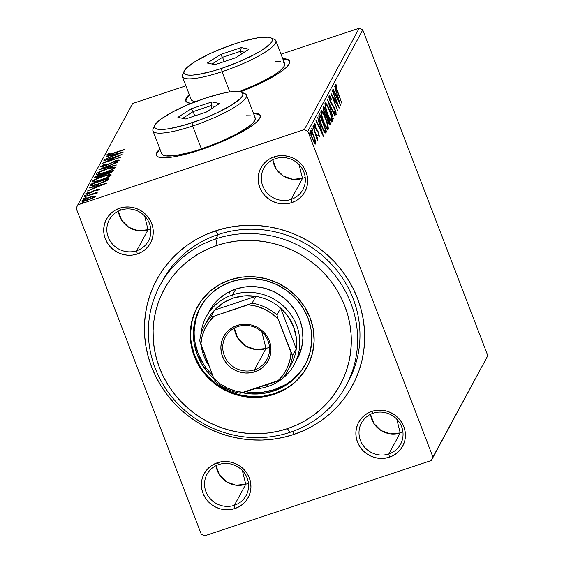 <?xml version="1.0" encoding="UTF-8"?>
<svg xmlns="http://www.w3.org/2000/svg" width="564" height="564" viewBox="0 0 564 564"><rect width="100%" height="100%" fill="white"/><g stroke="black" fill="none" stroke-linecap="round" stroke-linejoin="round"><path stroke-width="0.85" d="M347.072 383.731A105.687 100.949 -151.6 0 0 334.283 267.287A105.687 100.949 -151.6 0 0 218.205 234.532L215.469 230.887A111.249 106.265 28.4 0 1 357.527 298.469A111.249 106.265 28.4 0 1 293.632 434.513L293.054 431.291L293.632 434.513L303.538 430.67L312.971 425.883L321.84 420.194L330.067 413.666L337.561 406.355L344.259 398.339L350.089 389.689L354.996 380.488L358.944 370.83L361.884 360.805L363.787 350.505L364.64 340.043L364.436 329.503L363.167 318.991L360.861 308.614L357.527 298.469L353.198 288.655L347.917 279.265L341.742 270.389L334.727 262.112L326.944 254.519L318.456 247.674L309.354 241.653L299.731 236.506L289.663 232.283L279.265 229.026L268.626 226.77L257.847 225.537L247.039 225.332L236.309 226.164L225.748 228.025L215.469 230.887L205.564 234.73L196.131 239.524L187.262 245.206L179.035 251.734L171.541 259.045L164.843 267.061L159.013 275.711L154.099 284.912L150.158 294.57L147.218 304.595L145.315 314.895L144.462 325.365L144.666 335.904L145.928 346.409L148.24 356.786L151.575 366.931L155.904 376.745L161.177 386.136L167.353 395.011L174.375 403.288L182.158 410.881L190.646 417.727L199.748 423.747L209.371 428.901L219.438 433.117L229.837 436.374L240.476 438.63L251.255 439.864L262.056 440.068L272.793 439.236L283.354 437.382L293.632 434.513A111.249 106.265 28.4 0 1 151.575 366.931A111.249 106.265 28.4 0 1 215.469 230.887L218.205 234.532A105.687 100.949 28.4 0 1 333.437 266.321A105.687 100.949 28.4 0 1 348.277 381.574L345.922 385.917A105.687 100.949 28.4 0 1 290.107 432.32A105.687 100.949 -151.6 0 0 350.808 303.079A105.687 100.949 -151.6 0 0 215.85 238.875L217.02 245.411A100.124 95.633 28.4 0 1 344.872 306.238A100.124 95.633 28.4 0 1 287.372 428.675L290.107 432.32A105.687 100.949 28.4 0 1 174.882 400.532A105.687 100.949 28.4 0 1 160.042 285.278A105.687 100.949 28.4 0 1 215.85 238.875A105.687 100.949 28.4 0 1 331.082 270.664A105.687 100.949 28.4 0 1 345.922 385.917M245.756 484.272L235.942 485.216L226.531 481.846L219.424 474.853L216.068 465.652A22.25 21.256 -151.6 0 0 245.756 484.272L242.33 470.51L245.756 484.272L234.384 505.281A22.25 21.256 28.4 0 1 210.125 498.583A22.25 21.256 28.4 0 1 207.002 474.324A22.25 21.256 28.4 0 1 218.747 464.553A22.25 21.256 28.4 0 1 243.006 471.243A22.25 21.256 28.4 0 1 246.13 495.509A22.25 21.256 28.4 0 1 234.384 505.281A22.25 21.256 -151.6 0 0 247.159 478.068A22.25 21.256 -151.6 0 0 218.747 464.553L217.38 462.734A25.035 23.907 28.4 0 1 249.344 477.941A25.035 23.907 28.4 0 1 234.969 508.545L234.384 505.281L245.756 484.272A22.25 21.256 -151.6 0 0 248.435 483.179M148.05 229.738L138.236 230.683L128.825 227.313L121.718 220.32L118.362 211.119A22.25 21.256 -151.6 0 0 148.05 229.738L144.624 215.977L148.05 229.738L136.678 250.74A22.25 21.256 28.4 0 1 112.419 244.05A22.25 21.256 28.4 0 1 109.289 219.791A22.25 21.256 28.4 0 1 121.041 210.019A22.25 21.256 28.4 0 1 145.3 216.71A22.25 21.256 28.4 0 1 148.424 240.976A22.25 21.256 28.4 0 1 136.678 250.74A22.25 21.256 -151.6 0 0 149.453 223.534A22.25 21.256 -151.6 0 0 121.041 210.019L119.674 208.201A25.035 23.907 28.4 0 1 151.638 223.4A25.035 23.907 28.4 0 1 137.263 254.011L136.678 250.74L148.05 229.738A22.25 21.256 -151.6 0 0 150.729 228.639M302.508 178.393L292.695 179.338L283.283 175.968L276.184 168.974L272.821 159.774A22.25 21.256 -151.6 0 0 302.508 178.393L299.082 164.632L302.508 178.393L291.137 199.402A22.25 21.256 28.4 0 1 266.878 192.705A22.25 21.256 28.4 0 1 263.755 168.446A22.25 21.256 28.4 0 1 275.5 158.674A22.25 21.256 28.4 0 1 299.759 165.365A22.25 21.256 28.4 0 1 302.889 189.631A22.25 21.256 28.4 0 1 291.137 199.402A22.25 21.256 -151.6 0 0 303.911 172.189A22.25 21.256 -151.6 0 0 275.5 158.674L274.132 156.855A25.035 23.907 28.4 0 1 306.097 172.062A25.035 23.907 28.4 0 1 291.722 202.666L291.137 199.402L302.508 178.393A22.25 21.256 -151.6 0 0 305.187 177.3M400.214 432.926L390.401 433.871L380.989 430.501L373.89 423.515L370.527 414.307A22.25 21.256 -151.6 0 0 400.214 432.926L396.788 419.172L400.214 432.926L388.843 453.935A22.25 21.256 28.4 0 1 364.584 447.238A22.25 21.256 28.4 0 1 361.461 422.979A22.25 21.256 28.4 0 1 373.206 413.208A22.25 21.256 28.4 0 1 397.465 419.898A22.25 21.256 28.4 0 1 400.595 444.164A22.25 21.256 28.4 0 1 388.843 453.935A22.25 21.256 -151.6 0 0 401.617 426.722A22.25 21.256 -151.6 0 0 373.206 413.208L371.838 411.389A25.035 23.907 28.4 0 1 403.803 426.596A25.035 23.907 28.4 0 1 389.428 457.207L388.843 453.935L400.214 432.926A22.25 21.256 -151.6 0 0 402.893 431.834M289.72 61.391A55.624 10.998 -21 0 0 282.924 59.157L288.472 60.214M240.06 91.932L250.162 87.899L268.57 79.207L282.275 70.796L286.674 67.102L289.191 63.951L289.734 61.448L288.274 59.706L282.726 58.649A55.624 10.998 159 0 1 289.635 61.131A55.624 10.998 159 0 1 240.419 91.798M260.307 115.712A55.624 10.998 -21 0 0 253.511 113.477L259.059 114.541M253.314 112.969A55.624 10.998 159 0 1 260.23 115.451A55.624 10.998 159 0 1 200.453 149.869L220.75 142.22L230.38 137.919L246.75 129.205L252.862 125.116L257.262 121.422L259.778 118.271L260.321 115.775L258.862 114.027L253.314 112.969M487.825 355.694L432.926 457.094L307.866 131.292L362.765 29.892L487.825 355.694L431.333 460.499L487.825 355.694L362.765 29.892L307.866 131.292L432.926 457.094L431.333 460.499L204.788 535.8L431.333 460.499L487.825 355.694M315.389 140.69L313.365 134.556L311.053 130.411L310.475 130.425L310.376 131.673L311.441 136.178L313.76 141.909L315.424 144.067L315.516 141.24L315.008 140.817L315.389 140.69L313.824 135.698C312.414 131.99 311.293 130.235 310.475 130.425C310.256 132.159 310.856 134.874 312.273 138.554L314.261 142.805L315.65 143.898L315.389 140.69M312.957 126.23L317.405 140.591L317.01 137.722L317.743 139.639L317.955 139.252L312.957 126.23L316.108 135.529L317.13 140.401L317.01 137.722L317.743 139.639L317.955 139.252L312.957 126.23M314.374 124.397L315.48 124.193L314.374 123.227L315.368 127.817L318.413 133.076L318.879 135.205L318.082 134.331L318.385 135.677L319.506 136.777L318.392 132.11L315.29 126.597L315.008 124.785L315.826 125.617L315.48 124.193L314.331 123.347L314.895 126.463L316.214 129.699L318.286 132.773L318.9 134.867L318.738 135.219L318.082 134.331L318.385 135.677L319.428 136.848L318.597 132.618L315.558 127.358L315.064 124.729L314.035 125.074M325.202 132.963L326.105 132.399L325.075 132.744L325.491 131.976L325.075 132.744L326.105 132.399L326.521 131.631L325.491 131.976L325.097 130.961L325.491 131.976L326.521 131.631L319.682 113.815L318.843 115.557L319.069 118.405L322.7 128.945L325.104 132.9L325.731 132.907L326.521 131.631L319.682 113.815L319.041 114.993C318.561 116.995 319.316 120.534 321.325 125.617C322.693 129.332 323.99 131.779 325.202 132.963L325.541 133.012M323.764 106.279L323.087 108.189L324.166 112.61L326.69 117.298L328.572 123.199L329.602 124.919L330.215 124.813L330.603 124.094L323.764 106.279L323.214 107.287C322.946 108.514 323.383 110.593 324.504 113.54L326.69 117.298L327.888 121.563C328.967 124.362 329.743 125.448 330.215 124.813L330.603 124.094L323.764 106.279M327.458 99.447L333.38 118.955L329.087 103.783L334.945 116.064L335.178 115.641L327.458 99.447L333.38 118.955L329.087 103.783L334.945 116.064L335.178 115.641L327.458 99.447M332.245 90.614L337.328 103.868L330.871 93.145L337.709 110.96L332.823 97.283L339.295 108.041L332.457 90.219L337.328 103.868L330.871 93.145L337.709 110.96L332.823 97.283L339.295 108.041L332.245 90.614M337.526 91.051L336.102 86.856L336.151 85.855L337.075 86.757L336.659 85.192L335.347 84.092L335.601 86.595L341.862 103.29L337.202 91.157L336.052 85.911L337.075 86.757L336.659 85.192L335.347 84.092C335.284 85.791 335.918 88.181 337.244 91.262L341.862 103.29L337.526 91.051M340.628 105.567L334.671 86.123L336.348 92.785L335.58 94.209L333.105 89.013L332.88 89.443L340.628 105.567L334.671 86.123L336.348 92.785L335.58 94.209L333.105 89.013L332.88 89.443L340.628 105.567M335.502 112.701L334.255 111.101L334.508 112.497L336.2 114.534L335.094 109.472L333.944 106.963L333.38 107.146L333.944 106.963L332.697 105.123L332.09 105.32L332.697 105.123L331.258 102.93L330.871 103.057L331.258 102.93L330.194 101.414L329.743 97.579L329.122 97.783L329.743 97.579L331.308 99.75L331.131 98.531L330.73 98.665L331.131 98.531C330.208 96.522 329.503 95.605 329.023 95.781L330.13 101.245L334.663 109.331L335.545 112.546L334.255 111.101L334.508 112.497L336.081 114.64L336.038 112.455L334.812 108.774L330.081 100.025L329.743 97.579L331.308 99.75L331.131 98.531L329.637 95.965L329.023 95.781C328.847 97.029 329.27 98.989 330.292 101.668L334.91 109.938L335.502 112.701L334.403 113.11M329.686 110.424L325.872 103.127L325.393 102.867L324.956 103.381L325.167 106.272L328.241 116.001L330.222 120.104L331.942 122.035L332.415 121.098L332.14 118.581L329.686 110.424C327.747 105.334 326.203 102.895 325.061 103.092C324.793 105.574 325.639 109.345 327.606 114.414C329.566 119.575 331.117 122.043 332.267 121.796C332.513 119.272 331.653 115.479 329.686 110.424M325.604 117.968L321.79 110.671L321.12 110.459L320.874 110.918L321.085 113.815L324.159 123.537L326.14 127.64L327.853 129.572L328.333 128.634L328.058 126.117L325.604 117.968C323.666 112.878 322.122 110.431 320.979 110.636C320.712 113.117 321.558 116.889 323.524 121.951C325.484 127.119 327.035 129.579 328.185 129.332C328.431 126.808 327.571 123.022 325.604 117.968M323.666 136.897L317.708 117.453L319.386 124.115L318.618 125.539L316.143 120.343L315.911 120.774L323.666 136.897L317.708 117.453L319.386 124.115L318.618 125.539L316.143 120.343L315.911 120.774L323.666 136.897M314.106 126.251L313.492 125.095L313.373 125.596L314.451 128.098L314.106 126.251L313.591 126.428L314.106 126.251L313.365 125.095L314.5 128.063L314.106 126.251M312.491 129.241L311.871 128.084L311.751 128.585L312.83 131.088L312.491 129.241L311.97 129.417L312.491 129.241L311.744 128.084L312.886 131.052L312.491 129.241M309.847 134.119L309.234 132.956L309.114 133.457L310.193 135.966L309.847 134.119L309.333 134.288L309.847 134.119L309.107 132.956L309.502 134.768L310.242 135.924L309.847 134.119M77.769 204.908L132.667 103.501L185.901 85.813L132.667 103.501L77.769 204.908L304.313 129.6L77.769 204.908L76.175 208.306L201.235 534.108L76.175 208.306L77.769 204.908M281.013 54.193L359.212 28.2L304.313 129.6L307.866 131.292L304.313 129.6L359.212 28.2L362.765 29.892L359.212 28.2L281.013 54.193M94.012 197.139L93.857 196.082L89.394 197.259C85.657 198.493 83.141 199.719 81.836 200.939L81.984 201.334L81.836 200.939C82.097 201.644 84.099 201.369 87.843 200.121L92.729 198.183L95.471 196.413L92.341 196.392L85.855 198.591L81.963 200.763L82.125 201.362L83.564 201.256L93.236 197.936L95.499 196.335L93.857 196.082L94.251 197.104L94.83 197.026M97.283 193.057L95.478 193.099L97.628 192.07L84.248 196.836L93.596 193.797L96.67 193.508L97.198 192.895L95.478 193.099L97.628 192.07L84.248 196.836L97.297 192.966M99.327 189.285C99.229 188.905 98.207 189.046 96.275 189.694L90.656 192.733L87.371 193.17L89.049 192.169L87.949 192.352L85.735 193.748C85.855 194.164 86.969 194.016 89.091 193.304L96.127 190.061L97.692 189.849L97.854 190.258L97.692 189.849L96.035 190.808L97.043 190.66L99.342 189.144L95.217 190.068L88.865 193.057L87.364 193.255L89.049 192.169L87.949 192.352L85.7 193.833L87.801 193.699L96.127 190.061L97.699 189.779L96.035 190.808L97.043 190.66L99.349 189.159M90.543 185.211C90.466 186.346 93.046 186.014 98.277 184.231L107.484 180.226L109.204 178.041L91.185 184.026L91.572 185.048L91.079 185.965L91.572 185.048L91.185 184.026L90.48 185.775L91.847 185.916L103.311 182.362L107.632 180.12L109.204 178.041L91.185 184.026L90.543 185.211L90.832 185.944L90.543 185.211L90.444 185.711M94.717 177.505L94.865 177.886L94.717 177.505C94.724 178.153 96.211 177.984 99.186 176.997L104.227 174.671L107.802 173.867C110.643 172.915 112.342 172.034 112.899 171.216L113.286 170.497L95.267 176.49L94.667 177.625L95.02 177.914L98.721 177.152L104.227 174.671L110.417 172.873L112.412 171.773L113.286 170.497L95.267 176.49L95.654 177.505L96.627 177.188L95.654 177.505L95.267 176.49L94.674 177.745M98.961 169.665L116.064 165.365L116.297 164.942L103.297 168.248L117.862 162.051L98.926 169.729L116.064 165.365L116.297 164.942L103.297 168.248L117.862 162.051L98.961 169.665M103.748 160.825L117.157 156.369L102.373 163.363L120.393 157.37L107.167 161.445L121.979 154.444L103.748 160.825L117.157 156.369L102.373 163.363L120.393 157.37L107.167 161.445L121.979 154.444L103.748 160.825M106.568 154.917L106.568 154.917C107.082 155.375 109.021 154.987 112.377 153.746L124.757 149.312L109.381 154.339L108.415 154.296L110.445 153.006L109.162 153.267L106.54 154.98L108.436 154.973L124.545 149.7L112.878 153.577L108.415 154.296L110.445 153.006L109.162 153.267L106.533 155.093M189.25 94.526L186.219 98.178L185.676 100.674L187.135 102.415L191.111 103.395A55.624 10.998 159 0 1 185.775 100.998A55.624 10.998 159 0 1 189.25 94.526M159.838 148.854L156.806 152.499L156.27 154.994L157.73 156.743L161.128 157.659L166.345 157.73L173.169 156.94L181.347 155.319L200.453 149.869A55.624 10.998 159 0 1 156.362 155.319A55.624 10.998 159 0 1 159.838 148.854M123.319 151.977L106.173 156.341L105.947 156.764L111.439 155.368L110.671 156.792L104.382 159.654L123.319 151.977L106.173 156.341L105.947 156.764L111.439 155.368L110.671 156.792L104.382 159.654L123.319 151.977M100.237 166.606C100.406 167.127 101.837 166.944 104.537 166.049L115.317 161.191L117.326 160.937L117.509 161.431L117.326 160.937L114.647 162.39L115.592 162.326L119.173 160.331C119.032 159.873 117.791 160.042 115.458 160.825L106.723 165.231L104.777 165.654C103.043 166.225 102.147 166.324 102.105 165.957L105.538 164.166L104.798 164.152L100.223 166.803L105.383 165.76L116.106 160.952L117.326 160.937L114.647 162.39L115.592 162.326L119.173 160.331L116.184 160.592L104.502 165.745L102.077 166.035L105.538 164.166L104.798 164.152L100.209 166.775M96.282 173.916L96.472 174.417L96.282 173.916C96.733 174.847 99.546 174.445 104.707 172.711C109.888 171.012 113.399 169.306 115.239 167.593C114.725 166.69 111.883 167.106 106.73 168.84L98.89 172.062L96.747 173.395L96.268 174.29L98.763 174.304L103.099 173.226L112.631 169.461L115.063 167.839L115.303 167.381L114.732 167.057L106.73 168.84C101.612 170.525 98.129 172.217 96.282 173.916L96.232 174.234M92.193 181.46L92.39 181.953L92.193 181.46C92.651 182.391 95.464 181.989 100.625 180.254C105.806 178.548 109.317 176.842 111.157 175.129C110.643 174.227 107.802 174.643 102.648 176.384L94.808 179.606L92.665 180.931L92.186 181.834L94.681 181.848L99.017 180.762L108.549 177.004L110.981 175.376L111.221 174.925L110.65 174.6L102.648 176.384C97.53 178.069 94.047 179.761 92.193 181.46L92.151 181.77M106.356 183.307L89.211 187.671L88.985 188.094L94.477 186.698L93.709 188.122L87.42 190.984L106.356 183.307L89.211 187.671L88.985 188.094L94.477 186.698L93.709 188.122L87.42 190.984L106.356 183.307M84.727 195.609L87.737 194.58L84.72 195.666M83.105 198.598L86.116 197.569L83.098 198.655M80.469 203.477L83.479 202.448L80.462 203.533M203.555 495.22L203.689 494.825M204.788 535.8L201.235 534.108L204.788 535.8M371.838 411.389L367.488 413.327L363.646 416.077L360.452 419.524L358.034 423.543L356.483 427.97L355.863 432.644L356.194 437.382L357.463 442L359.628 446.321L362.596 450.178L366.255 453.428L370.47 455.938L375.074 457.623L379.889 458.405L384.74 458.264L389.428 457.207L393.778 455.261L397.627 452.511L400.821 449.064L403.232 445.045L404.783 440.618L405.403 435.944L405.072 431.213L403.803 426.596L401.639 422.274L398.67 418.41L395.011 415.167L390.796 412.651L386.192 410.973L381.377 410.183L376.526 410.324L371.838 411.389L373.206 413.208A22.25 21.256 -151.6 0 0 360.431 440.421A22.25 21.256 -151.6 0 0 388.843 453.935L389.428 457.207A25.035 23.907 28.4 0 1 357.463 442A25.035 23.907 28.4 0 1 371.838 411.389M274.132 156.855L269.782 158.794L265.933 161.544L262.746 164.991L260.328 169.01L258.777 173.437L258.157 178.111L258.488 182.849L259.757 187.459L261.922 191.781L264.89 195.645L268.549 198.895L272.764 201.404L277.368 203.089L282.183 203.872L287.034 203.731L291.722 202.666L296.072 200.728L299.921 197.978L303.108 194.531L305.526 190.512L307.077 186.085L307.697 181.411L307.366 176.68L306.097 172.062L303.933 167.741L300.964 163.877L297.306 160.627L293.09 158.117L288.486 156.432L283.671 155.65L278.82 155.791L274.132 156.855L275.5 158.674A22.25 21.256 -151.6 0 0 262.725 185.88A22.25 21.256 -151.6 0 0 291.137 199.402L291.722 202.666A25.035 23.907 28.4 0 1 259.757 187.459A25.035 23.907 28.4 0 1 274.132 156.855M119.674 208.201L115.324 210.139L111.475 212.889L108.281 216.336L105.863 220.355L104.319 224.782L103.698 229.456L104.03 234.187L105.299 238.805L107.456 243.126L110.424 246.99L114.09 250.233L118.299 252.75L122.91 254.434L127.725 255.217L132.568 255.076L137.263 254.011L141.613 252.073L145.456 249.323L148.649 245.876L151.067 241.857L152.618 237.43L153.239 232.756L152.907 228.018L151.638 223.4L149.474 219.086L146.506 215.222L142.847 211.972L138.631 209.463L134.028 207.778L129.212 206.995L124.362 207.136L119.674 208.201L121.041 210.019A22.25 21.256 -151.6 0 0 108.267 237.225A22.25 21.256 -151.6 0 0 136.678 250.74L137.263 254.011A25.035 23.907 28.4 0 1 105.299 238.805A25.035 23.907 28.4 0 1 119.674 208.201M217.38 462.734L213.03 464.673L209.181 467.422L205.987 470.869L203.576 474.888L202.025 479.315L201.404 483.99L201.736 488.727L203.005 493.338L205.162 497.659L208.13 501.523L211.796 504.773L216.005 507.283L220.616 508.968L225.431 509.75L230.281 509.609L234.969 508.545L239.319 506.606L243.162 503.856L246.355 500.409L248.773 496.39L250.324 491.963L250.945 487.289L250.613 482.558L249.344 477.941L247.18 473.619L244.212 469.756L240.553 466.506L236.337 463.996L231.733 462.311L226.918 461.528L222.068 461.669L217.38 462.734L218.747 464.553A22.25 21.256 -151.6 0 0 205.973 491.759A22.25 21.256 -151.6 0 0 234.384 505.281L234.969 508.545A25.035 23.907 28.4 0 1 203.005 493.338A25.035 23.907 28.4 0 1 217.38 462.734M160.042 285.278L162.39 280.935A105.687 100.949 28.4 0 1 218.205 234.532A105.687 100.949 -151.6 0 0 161.241 283.121M164.011 278.059L163.045 280.054L164.011 278.059M160.035 149.361A55.624 10.998 -21 0 0 156.475 155.565M159.52 149.855L157.003 153.006L156.461 155.502M189.448 95.041A55.624 10.998 -21 0 0 185.887 101.245M188.933 95.535L186.416 98.686L185.873 101.182M213.213 506.148L213.171 505.675M204.556 496.954L204.499 496.454M108.119 155.051L108.57 154.797M109.31 153.648L109.162 153.267L109.31 153.648M108.655 154.917L108.464 154.423L108.655 154.917M108.796 155.396L108.415 154.296M108.69 154.733L107.9 155.178M111.644 156.729L111.439 155.368L111.644 156.729M111.7 156.052L112.722 155.791L111.7 156.052M118.955 153.45L112.715 156.298L113.195 154.917L119.06 153.739L112.61 156.009L113.195 154.917L118.955 153.45M101.647 166.824L102.246 166.5M102.472 167.092L102.105 165.957M117.735 161.861L117.326 160.937M102.338 166.45L101.457 166.937M104.869 165.64L105.397 165.414M113.484 168.185L114.837 168.065M114.901 168.065L113.082 168.248M114.238 168.086L113.688 168.15M113.385 168.22C111.855 169.602 109.028 170.97 104.918 172.323L104.918 172.323C100.745 173.726 98.488 174.05 98.136 173.289C99.638 171.928 102.436 170.575 106.525 169.228C110.671 167.832 112.955 167.494 113.385 168.22L113.639 168.904L113.385 168.22L110.798 169.954L105.574 172.098L100.11 173.62L98.129 173.592L100.244 171.801L107.823 168.812L112.56 167.79L113.371 167.931L113.808 169.017M98.481 174.551L98.136 173.289M103.882 174.769L105.397 174.269L103.882 174.769M111.51 172.239L111.975 172.083L111.51 172.239M95.436 177.914L95.654 177.505L95.436 177.914M108.189 174.889L108.626 174.741M111.228 171.505L111.235 172.492L111.009 171.907L107.978 173.486C105.891 174.163 105.017 174.213 105.341 173.62L111.228 171.505L111.545 172.33L111.228 171.505L109.028 173.113L105.271 173.945L105.454 173.423L111.228 171.505M105.658 174.96L105.341 173.62M103.6 174.036L103.776 174.974L103.494 174.234L103.113 175.362L102.944 174.925L99.398 176.61C97.205 177.307 96.289 177.343 96.663 176.708L103.6 174.036L103.924 174.875L103.6 174.036L102.676 175.129L100.448 176.229L97.029 177.181L96.578 177.054L96.902 176.264L103.6 174.036M109.402 175.721L110.755 175.601M110.819 175.601L109 175.792M110.156 175.63L109.606 175.693M109.296 175.764C107.766 177.145 104.946 178.506 100.836 179.86L100.836 179.86C96.663 181.27 94.407 181.594 94.054 180.832C95.556 179.465 98.355 178.111 102.444 176.772C106.589 175.369 108.873 175.037 109.296 175.764L109.557 176.44L109.296 175.764L106.716 177.498L101.492 179.641L96.028 181.157L94.047 181.129L94.815 180.127L97.311 178.781L104.989 175.989L108.873 175.341L109.726 176.56M94.4 182.087L94.054 180.832M91.572 185.048L92.369 184.781L91.572 185.048M107.428 179.775L108.323 179.479L107.428 179.775M107.534 180.064L107.146 179.042L107.534 180.064M92.489 185.112L92.82 183.808L107.146 179.042L104.467 181.439L97.953 184.019L92.785 185.182L92.82 183.808L107.146 179.042L107.386 180.297L107.005 179.303L105.891 180.593L106.074 181.072L105.891 180.593L98.488 183.836C95.647 184.823 93.645 185.253 92.489 185.112L92.771 186.028M94.681 188.059L94.477 186.698L94.681 188.059M94.738 187.382L95.76 187.121L94.738 187.382M101.992 184.781L95.753 187.629L96.232 186.247L102.098 185.07L95.647 187.34L96.232 186.247L101.992 184.781M98.094 190.808L97.692 189.849M87.751 194.27L87.371 193.17M95.013 197.012L93.772 197.188M93.85 196.949C92.764 197.893 90.832 198.817 88.04 199.734L88.04 199.734C85.249 200.678 83.719 200.897 83.458 200.403C84.487 199.48 86.391 198.563 89.168 197.654C91.974 196.702 93.539 196.469 93.85 196.949L94.061 197.499L93.85 196.949L88.936 199.423L83.451 200.601L85.679 199.014L91.537 196.956L93.561 196.66L94.266 197.816M83.817 201.581L83.458 200.403M96.973 178.083L96.663 176.708M335.284 85.044L335.629 85.531L336.659 85.192L335.629 85.531L335.749 85.975L335.235 84.974M335.206 94.329L335.58 94.209L335.206 94.329M335.855 93.695L336.257 95.013L335.855 93.695M335.933 95.119L336.962 94.773L335.933 95.119M338.964 101.301L336.37 95.866L335.996 95.993L336.962 94.773L338.964 101.301L338.59 101.428L338.964 101.301L336.37 95.866L336.962 94.773L338.964 101.301M336.828 104.037L337.328 103.868L336.828 104.037M328.96 96.789L329.454 97.635M329.743 97.579L328.784 97.854M335.03 112.899L335.178 113.66M329.489 97.699L328.89 96.684M335.213 113.935L335.009 112.793M334.804 115.768L335.178 115.641L334.804 115.768M331.315 120.16L331.364 121.697M331.724 121.979L332.267 121.796L331.724 121.979M324.927 103.557L325.837 104.777M331.336 121.845L331.287 119.942M325.844 104.798L325.414 104.15M331.554 119.984L330.278 119.159L327.501 114.132L325.844 107.463L325.766 104.911L324.984 105.172L325.886 104.77L327.402 106.321L329.721 111.475L331.343 116.854L331.554 119.984C330.617 120.111 329.376 118.123 327.818 114.027C326.225 109.938 325.548 106.899 325.766 104.911C326.697 104.777 327.931 106.751 329.475 110.826C331.061 114.887 331.752 117.939 331.554 119.984L330.363 120.477M325.766 104.911L324.906 105.087M323.116 107.611L323.546 108.732L323.116 107.611M326.239 115.754L326.789 117.178L326.239 115.754M329.122 123.269L329.573 124.432L330.603 124.094L329.425 124.707L329.122 123.269M329.679 124.989L330.215 124.813L329.679 124.989M327.198 122.748L327.543 123.537M329.686 122.656L329.08 123.1L328.086 121.14C327.296 119.046 327.064 117.714 327.388 117.143L326.591 117.242L327.494 116.945L329.468 123.058C329.193 123.453 328.727 122.811 328.086 121.14L327.303 118.546L327.494 116.945L329.686 122.656M326.796 115.119L325.59 115.951L326.274 115.726L324.716 113.152C323.898 110.932 323.666 109.529 324.011 108.937L323.221 109.204L324.251 108.492L323.221 108.838L324.251 108.492L326.796 115.119L326.126 115.669L325.132 114.139L323.912 110.41L324.251 108.492L326.796 115.119M329.468 123.058L328.297 123.544M327.233 127.704L327.282 129.234M327.642 129.516L328.185 129.332L327.642 129.516M320.846 111.094L321.755 112.321M327.254 129.389L327.205 127.478M321.762 112.335L321.332 111.686M327.472 127.527L326.337 126.9L323.419 121.669L321.762 115L321.684 112.447L320.902 112.708L321.804 112.314L323.32 113.857L325.639 119.011L327.261 124.397L327.472 127.527C326.535 127.647 325.294 125.659 323.736 121.563C322.143 117.481 321.459 114.443 321.684 112.447C322.615 112.321 323.849 114.288 325.393 118.362C326.979 122.423 327.67 125.483 327.472 127.527L326.281 128.021M321.684 112.447L320.824 112.631M318.998 115.077L319.457 116.269L318.998 115.077M318.773 117.072L320.169 116.036L325.604 130.192L324.667 131.074C323.701 130.228 322.657 128.282 321.536 125.236L319.555 117.947L319.012 118.13L319.555 117.947L319.943 116.452L318.822 116.974M323.877 131.426L324.906 131.081L323.158 128.966L320.578 122.543L319.569 118.285L320.169 116.036L319.139 116.374L320.169 116.036L325.604 130.192L324.667 131.074M318.244 125.659L318.618 125.539L318.244 125.659M318.893 125.025L319.294 126.343L318.893 125.025M318.97 126.449L319.999 126.103L318.97 126.449M322.002 132.632L319.407 127.196L319.034 127.323L319.999 126.103L322.002 132.632L321.628 132.759L322.002 132.632L319.407 127.196L319.999 126.103L322.002 132.632M318.879 135.205L317.807 135.586M318.322 135.388L318.773 135.24M315.008 124.785L314.486 124.961L315.008 124.785L315.826 125.617L315.48 124.193L314.451 124.531L314.543 124.905L314.275 124.242M315.699 128.634L316.08 128.507L315.699 128.634M316.185 129.642L316.82 129.431L316.185 129.642M317.109 130.954L317.758 130.735L317.109 130.954M318.42 135.762L318.258 135.071M314.656 142.495L314.747 143.531M315.262 144.031L315.65 143.898L315.262 144.031M314.733 143.785L314.585 142.1M315.036 142.304L314.254 141.811L312.167 138.258L311.088 132.018L310.447 132.237L311.173 131.927L313.612 136.072L315.036 142.304C314.388 142.318 313.535 140.937 312.484 138.152C311.413 135.416 310.947 133.372 311.088 132.018C311.723 131.948 312.562 133.301 313.612 136.072C314.677 138.822 315.156 140.901 315.036 142.304L313.901 142.741M311.088 132.018L310.172 132.251M326.69 115.317L326.274 115.726M209.35 311.039A50.062 47.82 28.4 0 1 235.787 289.057L245.164 286.935L254.857 286.653L264.495 288.218L273.702 291.588L282.134 296.615L289.452 303.108L295.388 310.827L299.71 319.471L302.255 328.706L302.917 338.174L301.677 347.523L297.306 358.88M273.596 391.049A59.798 57.119 28.4 0 1 242.337 392.755L250.818 393.919L262.394 393.587L273.596 391.049L274.379 389.597L273.596 391.049L283.988 386.403L293.181 379.84L300.809 371.606L306.583 362.01L310.278 351.428L311.765 340.268L310.976 328.953L307.937 317.927L302.776 307.599L295.684 298.384L286.942 290.622L276.875 284.616L265.87 280.597L254.364 278.722L242.781 279.06L231.585 281.598A59.798 57.119 28.4 0 1 296.777 299.583A59.798 57.119 28.4 0 1 305.173 364.795A59.798 57.119 28.4 0 1 273.596 391.049M213.869 378.514A59.798 57.119 28.4 0 1 200.001 307.852A59.798 57.119 28.4 0 1 231.585 281.598L221.187 286.237L212.001 292.801L204.372 301.042L198.598 310.637L194.897 321.219L193.417 332.379L194.206 343.688L197.238 354.721L202.406 365.042L209.491 374.263L213.869 378.514M200.403 307.133A59.798 57.119 -151.6 0 0 212.55 375.123L210.28 372.811M251.6 392.474L245.636 391.783A59.798 57.119 -151.6 0 0 274.379 389.597A59.798 57.119 -151.6 0 0 305.568 364.055M197.365 306.894A62.583 59.77 -151.6 0 0 206.487 374.926A62.583 59.77 -151.6 0 0 274.576 393.594L274.182 394.314A62.583 59.77 28.4 0 1 205.952 375.49A62.583 59.77 28.4 0 1 197.167 307.253A62.583 59.77 28.4 0 1 230.211 279.779L241.935 277.121L254.054 276.769L266.095 278.729L277.608 282.938L288.148 289.219L297.298 297.341L304.715 306.992L310.122 317.793L313.295 329.334L314.127 341.178L312.569 352.852L308.698 363.928L302.656 373.967L294.676 382.589L285.06 389.463L274.182 394.314L262.457 396.971L250.338 397.324L238.297 395.364L226.784 391.155L216.252 384.874L207.094 376.752L199.677 367.101L194.277 356.3L191.097 344.759L190.272 332.915L191.823 321.24L195.694 310.165L201.736 300.126L209.723 291.503L219.333 284.63L230.211 279.779A62.583 59.77 28.4 0 1 298.441 298.603A62.583 59.77 28.4 0 1 307.232 366.84A62.583 59.77 28.4 0 1 274.182 394.314L274.576 393.594A62.583 59.77 -151.6 0 0 307.422 366.48M218.205 234.532L215.85 238.875L218.205 234.532M217.02 245.411L208.109 248.872L199.621 253.187L191.633 258.305L184.238 264.178L177.491 270.755L171.463 277.974L166.211 285.758L161.79 294.034L158.244 302.727L155.601 311.751L153.88 321.022L153.112 330.441L153.302 339.93L154.437 349.384L156.517 358.725L159.52 367.855L163.412 376.689L168.164 385.134L173.719 393.122L180.036 400.574L187.044 407.412L194.679 413.567L202.871 418.989L211.535 423.62L220.594 427.42L229.957 430.353L239.531 432.384L249.232 433.49L258.954 433.674L268.619 432.926L278.115 431.256L287.372 428.675L296.283 425.221L304.779 420.906L312.759 415.788L320.162 409.915L326.908 403.338L332.929 396.118L338.181 388.335L342.602 380.058L346.148 371.366L348.799 362.342L350.512 353.071L351.28 343.652L351.097 334.163L349.955 324.709L347.875 315.368L344.872 306.238L340.98 297.404L336.229 288.958L330.673 280.964L324.356 273.519L317.349 266.68L309.714 260.526L301.521 255.104L292.857 250.472L283.798 246.672L274.442 243.74L264.861 241.709L255.168 240.602L245.439 240.419L235.78 241.166L226.277 242.837L217.02 245.411L215.85 238.875A105.687 100.949 -151.6 0 0 155.156 368.116A105.687 100.949 -151.6 0 0 290.107 432.32L287.372 428.675A100.124 95.633 28.4 0 1 159.52 367.855A100.124 95.633 28.4 0 1 217.02 245.411M262.852 396.245L274.576 393.594L285.454 388.737M295.064 381.863L303.051 373.241M196.089 309.439L192.218 320.514L190.66 332.196M191.492 344.033L194.665 355.574L200.072 366.381M207.489 376.026L216.639 384.147L227.179 390.436L238.692 394.638L250.733 396.598M199.381 309.185L195.68 319.767L194.199 330.927M194.989 342.242L198.027 353.268L203.188 363.597M263.176 392.135L274.379 389.597L284.778 384.958M293.964 378.395L301.592 370.153M208.172 313.365L213.009 305.336L219.396 298.441L227.088 292.942L235.787 289.057A50.062 47.82 28.4 0 1 290.368 304.116A50.062 47.82 28.4 0 1 297.397 358.711L297.482 358.556M265.989 348.545L255.386 349.518L245.262 345.767L237.733 338.076L234.377 328.051A23.639 22.581 -151.6 0 0 265.989 348.545L261.844 331.858L265.989 348.545L254.463 369.836A23.639 22.581 28.4 0 1 228.688 362.722A23.639 22.581 28.4 0 1 225.367 336.948A23.639 22.581 28.4 0 1 237.853 326.563A23.639 22.581 28.4 0 1 263.628 333.676A23.639 22.581 28.4 0 1 266.948 359.458A23.639 22.581 28.4 0 1 254.463 369.836A23.639 22.581 -151.6 0 0 268.041 340.924A23.639 22.581 -151.6 0 0 237.853 326.563L237.035 325.47A25.309 24.174 28.4 0 1 269.352 340.846A25.309 24.174 28.4 0 1 254.815 371.796L254.463 369.836L265.989 348.545A23.639 22.581 -151.6 0 0 269.472 347.057M206.572 322.368A47.284 45.162 28.4 0 1 214.595 310.059A47.284 45.162 28.4 0 1 233.235 298.123L232.65 294.852A50.062 47.82 -151.6 0 0 200.812 335.178A50.062 47.82 28.4 0 1 206.212 316.834A50.062 47.82 28.4 0 1 232.65 294.852L235.787 289.057L232.65 294.852A50.062 47.82 28.4 0 1 287.231 309.911A50.062 47.82 28.4 0 1 294.26 364.506A50.062 47.82 28.4 0 1 281.852 379.05A50.062 47.82 -151.6 0 0 293.068 317.969A50.062 47.82 -151.6 0 0 232.65 294.852L233.235 298.123L223.118 302.938L214.595 310.059L255.781 296.368L244.346 295.881L233.235 298.123A47.284 45.162 28.4 0 1 255.781 296.368A47.284 45.162 28.4 0 1 280.646 308.191L296.276 348.919L296.657 343.363L296.333 337.773L293.611 326.845L288.274 316.785L280.646 308.191A47.284 45.162 28.4 0 1 296.276 348.919A47.284 45.162 28.4 0 1 289.431 367.227M267.822 386.481L266.575 384.824L267.822 386.481A50.062 47.82 28.4 0 1 254.11 388.963A50.062 47.82 -151.6 0 0 267.822 386.481A50.062 47.82 -151.6 0 0 280.928 379.741A50.062 47.82 28.4 0 1 267.822 386.481M201.129 345.379A50.062 47.82 -151.6 0 0 209.04 365.973A50.062 47.82 28.4 0 1 201.129 345.379M229.985 293.964L229.64 291.581M214.595 310.059L255.781 296.368L252.094 303.171L214.2 316.129L210.908 316.869L214.595 310.059A47.284 45.162 -151.6 0 0 208.264 318.879L204.577 325.689A47.284 45.162 28.4 0 1 210.908 316.869L214.595 310.059M204.577 325.689A47.284 45.162 28.4 0 0 199.726 340.67L200.833 344.597A45.614 43.569 28.4 0 1 214.2 316.129L210.908 316.869A47.284 45.162 -151.6 0 0 199.726 340.67L213.784 378.345L215.363 381.398A47.284 45.162 -151.6 0 0 240.222 393.228L281.408 379.537A47.284 45.162 -151.6 0 0 292.589 355.729L278.059 318.921L276.959 315.001L280.646 308.191L296.276 348.919L292.589 355.729A47.284 45.162 28.4 0 1 287.739 370.71A47.284 45.162 28.4 0 1 281.408 379.537L277.65 381.144L283.008 375.138L287.104 368.229L289.804 360.657L291.017 352.676L278.059 318.921L271.693 313.464L264.445 309.192L256.571 306.266L248.336 304.779L214.2 316.129L208.842 322.136L204.739 329.045L202.039 336.616L200.833 344.597L213.784 378.345L220.157 383.809L227.398 388.074L235.273 391L243.514 392.488L277.65 381.144A45.614 43.569 28.4 0 0 291.017 352.676L292.589 355.729L296.276 348.919A47.284 45.162 -151.6 0 1 291.426 363.907L287.739 370.71M237.035 325.47L241.773 324.399L246.672 324.258L251.544 325.047L256.204 326.753L260.462 329.291L264.163 332.577L267.167 336.475L269.352 340.846L270.635 345.513L270.967 350.307L270.339 355.031L268.774 359.508L266.328 363.569L263.106 367.051L259.214 369.836L254.815 371.796L250.071 372.874L245.171 373.015L240.299 372.219L235.646 370.52L231.381 367.975L227.68 364.696L224.683 360.791L222.498 356.42L221.215 351.753L220.876 346.966L221.504 342.242L223.069 337.765L225.515 333.705L228.744 330.215L232.636 327.437L237.035 325.47L237.853 326.563A23.639 22.581 -151.6 0 0 224.275 355.475A23.639 22.581 -151.6 0 0 254.463 369.836L254.815 371.796A25.309 24.174 28.4 0 1 222.498 356.42A25.309 24.174 28.4 0 1 237.035 325.47M240.222 393.228A47.284 45.162 28.4 0 1 215.363 381.398L213.784 378.345A45.614 43.569 28.4 0 0 243.514 392.488L240.222 393.228M280.646 308.191A47.284 45.162 -151.6 0 0 255.781 296.368L252.094 303.171A47.284 45.162 28.4 0 1 276.959 315.001L280.646 308.191M276.959 315.001A47.284 45.162 -151.6 0 0 252.094 303.171L248.336 304.779A45.614 43.569 28.4 0 1 278.059 318.921L276.959 315.001M184.216 70.958L182.616 74.37A50.062 9.898 -21 0 0 222.047 71.698L221.462 68.434A47.284 9.348 159 0 1 184.216 70.958A47.284 9.348 159 0 1 234.793 43.802L217.542 50.309L209.357 53.961L195.447 61.37L186.508 67.983L184.365 70.662L183.906 72.791L185.147 74.272L188.038 75.054L192.472 75.111L198.274 74.441L213.051 71.036L221.462 68.434L238.72 61.927L254.364 54.539L260.815 50.866L269.754 44.253L271.897 41.574L272.356 39.445L271.115 37.964L268.224 37.182L257.988 37.795L243.204 41.2L234.793 43.802A47.284 9.348 159 0 1 270.692 37.76A47.284 9.348 159 0 1 221.462 68.434L222.047 71.698A50.062 9.898 159 0 1 182.369 76.605A50.062 9.898 159 0 1 183.864 72.495M229.816 91.932L222.047 71.698L229.816 91.932M182.369 76.605L191.161 99.511A50.062 9.898 -21 0 0 195.574 101.633L192.387 100.794L191.076 99.222M283.41 62.35L284.728 63.922L284.242 66.171L281.972 69.005L278.01 72.333L272.511 76.006L257.776 83.853L239.404 91.587A50.062 9.898 -21 0 0 284.637 63.633L275.845 40.721A50.062 9.898 159 0 1 222.047 71.698A50.062 9.898 -21 0 0 274.167 39.226L270.692 37.76M271.982 38.669A50.062 9.898 159 0 1 275.845 40.721M235.787 57.732L214.983 64.648L207.319 63.034L220.475 54.504L241.279 47.587L248.935 49.202L235.787 57.732L248.935 49.202L241.279 47.587L240.377 51.352L241.42 54.073L240.377 51.352L244.339 52.184L240.377 51.352L241.279 47.587L220.475 54.504L222.54 57.281L224.197 61.582L222.54 57.281L240.377 51.352L222.54 57.281L220.475 54.504L207.319 63.034L214.983 64.648L235.787 57.732M280.35 61.518L275.655 61.462M212.12 64.042L222.54 57.281L212.12 64.042M154.811 125.278L153.204 128.698A50.062 9.898 -21 0 0 192.641 126.026L192.056 122.755A47.284 9.348 159 0 1 154.811 125.278A47.284 9.348 159 0 1 205.388 98.129L188.129 104.629L172.485 112.017L160.839 119.166L157.095 122.303L154.959 124.989L154.494 127.112L155.734 128.592L158.625 129.375L163.059 129.431L168.862 128.761L183.645 125.356L200.721 119.681L209.307 116.247L217.492 112.596L231.402 105.186L240.342 98.573L242.485 95.894L242.943 93.772L241.702 92.284L238.812 91.502L234.377 91.446L228.575 92.122L221.624 93.497L205.388 98.129A47.284 9.348 159 0 1 241.279 92.087A47.284 9.348 159 0 1 192.056 122.755L192.641 126.026A50.062 9.898 159 0 1 152.957 130.926A50.062 9.898 159 0 1 154.458 126.815M152.957 130.926L161.755 153.831A50.062 9.898 -21 0 0 201.433 148.931L192.641 126.026L201.433 148.931A50.062 9.898 -21 0 0 255.231 117.954L246.433 95.041A50.062 9.898 159 0 1 192.641 126.026A50.062 9.898 -21 0 0 244.762 93.546L241.279 92.087M242.569 92.989A50.062 9.898 159 0 1 246.433 95.041M206.382 112.053L185.57 118.969L177.914 117.354L191.062 108.831L211.867 101.915L219.53 103.522L206.382 112.053L219.53 103.522L211.867 101.915L210.964 105.672L212.015 108.401L210.964 105.672L214.926 106.511L210.964 105.672L211.867 101.915L191.062 108.831L193.135 111.602L194.784 115.909L193.135 111.602L210.964 105.672L193.135 111.602L191.062 108.831L177.914 117.354L185.57 118.969L206.382 112.053M161.664 153.542L162.982 155.114L166.042 155.946L176.877 155.29L192.528 151.688L201.433 148.931L219.699 142.043L236.267 134.218L248.597 126.653L252.559 123.333L254.829 120.492L255.316 118.243L254.004 116.67M250.938 115.846L246.249 115.782M182.708 118.362L193.135 111.602L182.708 118.362M289.833 61.638L289.635 61.131M260.42 115.958L260.23 115.451M336.109 85.855L335.079 86.2M326.344 115.719L325.315 116.064M197.555 306.527L197.167 307.253M307.62 366.114L307.232 366.84M209.441 310.87L206.212 316.834"/></g></svg>
